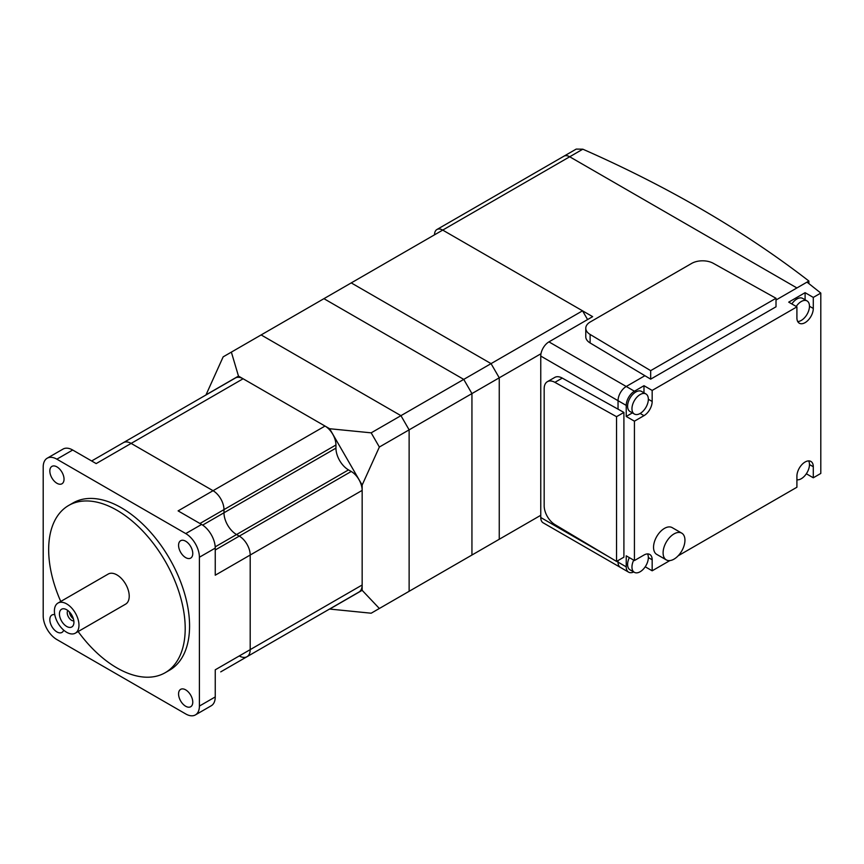 <?xml version="1.0" encoding="UTF-8"?>
<svg xmlns="http://www.w3.org/2000/svg" width="864" height="864" viewBox="0 0 864 864"><rect width="100%" height="100%" fill="white"/><g stroke="black" fill="none" stroke-linecap="round" stroke-linejoin="round"><path stroke-width="1.3" d="M587.585 319.561L582.541 310.813L491.054 363.625L499.252 377.816L499.252 539.266L491.054 543.996M540.983 353.722L409.126 429.851L409.126 591.3L400.939 596.03M540.756 515.3L409.126 591.3L409.126 429.851L400.939 415.66L409.126 429.851L379.361 447.034L362.156 485.06L329.638 428.728L371.174 432.842L379.361 447.034M582.541 310.813L442.714 230.094L351.238 282.906L491.054 363.625L400.939 415.66L261.122 334.93L400.939 415.66L371.174 432.842M647.536 553.921A11.588 6.685 -60 0 1 648.346 557.561A11.588 6.685 -60 0 1 640.159 571.741A11.588 6.685 -60 0 1 634.36 572.324A11.588 6.685 -60 0 1 631.962 567.022A11.588 6.685 -60 0 1 633.722 560.153M634.36 572.324L629.996 569.797A11.588 6.685 -60 0 1 627.599 564.494A11.588 6.685 -60 0 1 629.348 557.626M808.661 460.901A11.588 6.685 -60 0 1 809.471 464.54A11.588 6.685 -60 0 1 801.274 478.721A11.588 6.685 -60 0 1 796.91 479.79M648.346 399.265A11.588 6.685 -60 0 1 640.159 413.456A11.588 6.685 -60 0 1 634.36 414.029A11.588 6.685 -60 0 1 631.962 408.726A11.588 6.685 -60 0 1 640.159 394.535A11.588 6.685 -60 0 1 645.948 393.962A11.588 6.685 -60 0 1 648.346 399.265L652.169 401.468L652.169 390.431L796.91 306.871L796.91 317.909A11.588 6.685 120 0 0 799.308 323.212A11.588 6.685 120 0 0 808.229 320.112A11.588 6.685 120 0 0 813.294 308.448L813.294 297.41L820.8 293.08L807.008 282.118L776.012 300.013L808.888 281.038A1158.592 668.909 0 0 0 582.833 149.191L576.234 149.083L563.911 156.2A11.588 6.685 60 0 1 569.7 156.773L796.91 287.95L569.7 156.773A11.588 6.685 -120 0 0 563.911 156.2L436.925 229.511A11.588 6.685 60 0 1 442.714 230.094L592.639 316.645L548.942 341.874A11.588 6.685 120 0 0 540.756 356.065L540.756 517.514A11.588 6.685 120 0 0 543.154 522.817L628.625 572.162A11.588 6.685 -60 0 1 626.227 566.86L626.227 555.822L634.424 560.552L634.424 421.178L643.982 415.66A11.588 6.685 120 0 0 652.169 401.468M634.36 414.029L629.996 411.502A11.588 6.685 -60 0 1 627.599 406.199A11.588 6.685 -60 0 1 632.653 394.535A11.588 6.685 -60 0 1 641.585 391.435L645.948 393.962M796.208 306.472A11.588 6.685 -60 0 1 801.274 301.514A11.588 6.685 -60 0 1 807.073 300.942A11.588 6.685 -60 0 1 809.471 306.245A11.588 6.685 -60 0 1 801.274 320.425A11.588 6.685 -60 0 1 797.72 321.548M684.947 540.216A15.444 8.921 -60 0 1 674.017 559.138A15.444 8.921 -60 0 1 666.295 559.894A15.444 8.921 -60 0 1 663.098 552.83A15.444 8.921 -60 0 1 674.017 533.909A15.444 8.921 -60 0 1 681.739 533.142A15.444 8.921 -60 0 1 684.947 540.216M666.295 559.894L656.737 554.386A15.444 8.921 -60 0 1 653.54 547.312A15.444 8.921 -60 0 1 660.28 531.76A15.444 8.921 -60 0 1 672.181 527.623L681.739 533.142M791.834 303.944A11.588 6.685 -60 0 1 802.699 298.415L807.073 300.942M805.097 299.797L805.097 292.68L813.294 297.41M796.91 306.871L788.713 302.141L805.097 292.68M643.982 392.818L643.982 385.7L652.169 390.431M632.394 412.884L626.227 416.448L626.227 405.41A11.588 6.685 -60 0 1 634.424 391.219L643.982 385.7M633.733 571.957A11.588 6.685 -60 0 1 628.625 572.162M806.35 473.774L813.294 477.781L820.8 473.44L820.8 293.08M813.294 477.781L813.294 466.744A11.588 6.685 120 0 0 810.896 461.441A11.588 6.685 120 0 0 801.965 464.54A11.588 6.685 120 0 0 796.91 476.204L796.91 487.242L678.164 555.79M669.87 560.585L652.169 570.802L652.169 559.764A11.588 6.685 120 0 0 649.771 554.461A11.588 6.685 120 0 0 643.982 555.034L634.424 560.552M645.224 566.795L652.169 570.802M626.227 416.448L634.424 421.178M540.756 356.065L618.041 400.68A11.588 6.685 120 0 1 626.227 386.489L644.9 375.71L626.227 386.489A11.588 6.685 120 0 0 618.041 400.68L618.041 409.158L618.041 400.68L626.227 405.41M616.669 561.341L618.041 562.129L618.041 560.552L618.041 562.129A11.588 6.685 120 0 0 620.438 567.432A11.588 6.685 120 0 1 618.041 562.129L626.227 566.86M776.012 298.274L650.668 370.645L590.112 334.444A15.444 8.921 180 0 1 585.781 328.244A15.444 8.921 180 0 1 590.306 321.937L691.654 263.423A15.444 8.921 180 0 1 713.308 263.315L776.012 298.274L776.012 306.796L650.668 379.156L650.668 370.645M585.781 328.244L585.781 336.755A15.444 8.921 0 0 0 590.112 342.954L650.668 379.156M808.888 283.608L808.888 281.038M499.252 539.266L499.252 377.816L491.054 363.625L351.238 282.906L323.924 298.674L463.741 379.393L471.938 393.584L471.938 555.034L471.938 393.584L463.741 379.393L323.924 298.674L231.358 352.123L238.486 376.099L329.638 428.728M616.54 416.686L616.54 561.416L554.904 524.588A15.444 8.921 60 0 1 544.169 505.786L544.169 388.757A15.444 8.921 60 0 1 547.366 381.683A15.444 8.921 60 0 1 554.904 382.342L616.54 416.686L623.905 412.43L562.27 378.086A15.444 8.921 -120 0 0 554.742 377.428L547.366 381.683M623.905 412.43L623.905 557.161L616.54 561.416M205.956 394.978L223.16 356.854L231.358 352.123M362.156 485.06L362.156 590.317L379.361 608.483L409.126 591.3M379.361 608.483L371.174 613.213L329.54 609.044M329.638 609.098L362.156 590.317M238.486 376.099L205.956 394.88M471.938 555.034L463.741 559.764M434.527 234.824A11.588 6.685 60 0 1 436.925 229.511M75.373 633.15L125.626 604.141A17.377 10.033 -120 0 0 129.222 596.182A17.377 10.033 -120 0 0 121.63 578.696A17.377 10.033 -120 0 0 108.238 574.042L57.996 603.05A17.377 10.033 -120 0 0 54.4 610.999A17.377 10.033 -120 0 0 61.981 628.495A17.377 10.033 -120 0 0 75.373 633.15A17.377 10.033 -120 0 0 78.97 625.19A17.377 10.033 -120 0 0 71.388 607.705A17.377 10.033 -120 0 0 57.996 603.05M67.846 610.513A6.178 3.564 -120 0 0 67.23 612.738A6.178 3.564 -120 0 0 69.433 618.397A6.178 3.564 -120 0 0 73.829 620.881M59.443 613.915A10.238 5.908 60 0 1 64.13 608.807A10.238 5.908 60 0 1 73.926 622.274A10.238 5.908 60 0 1 73.462 624.953A10.238 5.908 60 0 1 65.394 625.568A10.238 5.908 60 0 1 59.443 613.915M69.433 611.96A6.178 3.564 -120 0 0 73.375 618.786M91.649 460.976L235.375 378A15.444 8.921 -120 0 1 243.097 378.767L325.015 426.06A15.444 8.921 -120 0 1 335.945 444.982L335.945 448.135A17.766 10.26 60 0 0 348.505 469.897L351.238 471.474A15.444 8.921 -120 0 1 362.156 490.396L362.156 584.993A15.444 8.921 -120 0 1 358.96 592.056L246.996 656.705A15.444 8.921 -120 0 0 250.193 649.631L250.193 555.034A15.444 8.921 -120 0 0 239.274 536.112L236.542 534.535A17.766 10.26 60 0 1 223.981 512.773L223.981 509.63A15.444 8.921 -120 0 0 213.052 490.709L131.134 443.405A15.444 8.921 -120 0 0 123.412 442.638A15.444 8.921 60 0 1 131.134 443.405L213.052 490.709A15.444 8.921 60 0 1 223.981 509.63L223.981 512.773A17.766 10.26 -120 0 0 236.542 534.535L239.274 536.112A15.444 8.921 60 0 1 250.193 555.034L250.193 649.631A15.444 8.921 60 0 1 246.996 656.705A15.444 8.921 60 0 1 239.274 655.938M332.802 607.165A15.444 8.921 -120 0 1 332.748 607.198L220.784 671.836A15.444 8.921 -120 0 0 220.838 671.803A15.444 8.921 60 0 1 220.784 671.836A15.444 8.921 60 0 1 220.73 671.868M63.698 630.137A10.044 5.8 60 0 1 61.96 632.426A10.044 5.8 60 0 1 56.938 631.93A10.044 5.8 60 0 1 50.371 623.074A10.044 5.8 60 0 1 51.916 615.028A10.044 5.8 60 0 1 54.767 614.671M56.938 483.278A10.044 5.8 60 0 1 50.371 474.433A10.044 5.8 60 0 1 51.916 466.387A10.044 5.8 60 0 1 56.938 466.884A10.044 5.8 60 0 1 63.493 475.729A10.044 5.8 60 0 1 61.96 483.775A10.044 5.8 60 0 1 56.938 483.278M185.663 706.244A10.044 5.8 60 0 1 179.107 697.399A10.044 5.8 60 0 1 180.652 689.353A10.044 5.8 60 0 1 185.663 689.85A10.044 5.8 60 0 1 192.229 698.695A10.044 5.8 60 0 1 190.685 706.741A10.044 5.8 60 0 1 185.663 706.244M185.663 557.604A10.044 5.8 60 0 1 179.107 548.759A10.044 5.8 60 0 1 180.652 540.713A10.044 5.8 60 0 1 185.663 541.21A10.044 5.8 60 0 1 192.229 550.055A10.044 5.8 60 0 1 190.685 558.101A10.044 5.8 60 0 1 185.663 557.604M68.656 505.472L73.03 502.956A96.552 55.739 60 0 1 147.431 528.822A96.552 55.739 60 0 1 189.572 625.979A96.552 55.739 60 0 1 169.571 670.183L165.208 672.7A96.552 55.739 -120 0 0 185.198 628.506A96.552 55.739 -120 0 0 143.057 531.338A96.552 55.739 -120 0 0 68.656 505.472A96.552 55.739 -120 0 0 48.665 549.677A96.552 55.739 -120 0 0 60.761 601.452M78.138 631.552A96.552 55.739 -120 0 0 165.208 672.7M195.404 714.917A19.31 11.146 60 0 1 185.749 713.956L56.851 639.544A19.31 11.146 60 0 1 43.2 615.892L43.2 467.057A19.31 11.146 60 0 1 47.196 458.212A19.31 11.146 60 0 1 56.851 459.173L185.749 533.585A19.31 11.146 60 0 1 199.4 557.237L199.4 706.072A19.31 11.146 60 0 1 195.404 714.917L211.237 705.769A19.31 11.146 -120 0 0 215.244 696.935L215.244 669.816L362.156 584.993M362.156 490.396L215.244 575.208L215.244 548.1A19.31 11.146 -120 0 0 201.593 524.448L178.103 510.883L325.015 426.06M243.097 378.767L96.174 463.59L72.695 450.025A19.31 11.146 -120 0 0 63.04 449.075L47.196 458.212M640.159 413.456L643.982 415.66M648.346 557.561L652.169 559.764M809.471 306.245L813.294 308.448M809.471 464.54L813.294 466.744M548.942 341.874L634.424 391.219M590.112 342.954L590.112 334.444M442.714 230.094L582.833 149.191M562.27 378.086L554.904 382.342M608.72 556.751L540.756 517.514M335.945 444.982L199.951 523.498M335.945 448.135L202.64 525.096M348.505 469.897L215.201 546.858M351.238 471.474L215.244 549.99M56.851 459.173L72.695 450.025M199.4 706.072L215.244 696.935M185.749 533.585L201.593 524.448M199.4 557.237L215.244 548.1M246.996 656.705L220.784 671.836"/></g></svg>
